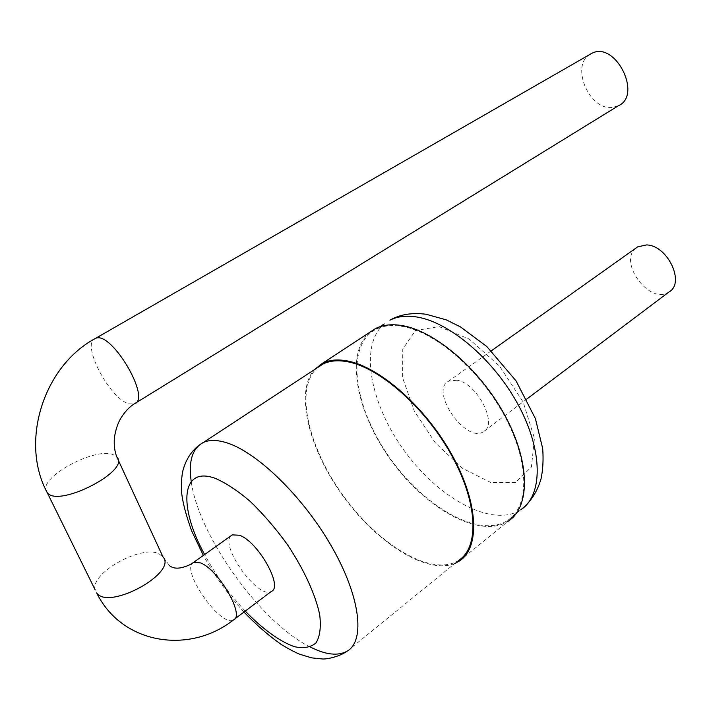 <?xml version="1.0" encoding="UTF-8"?>
<svg xmlns="http://www.w3.org/2000/svg" width="711" height="711" viewBox="0 0 711 711"><rect width="100%" height="100%" fill="white"/><g stroke="black" fill="none" stroke-linecap="round" stroke-linejoin="round"><path stroke-width="0.53" stroke-dasharray="3.56 2.67" d="M636.034 248.023C617.557 261.897 650.023 305.499 668.882 292.061M456.835 380.216L448.597 381.203C429.284 390.819 465.865 443.806 483.444 431.693C498.491 424.574 477.134 382.891 456.835 380.216M401.368 326.251C434.217 330.979 479.614 369.48 504.543 415.908C529.659 462.328 529.491 506.57 507.743 520.399C478.876 539.116 422.823 506.241 388.499 455.982C353.66 406.034 345.173 345.413 375.888 329.38C382.918 325.798 391.414 324.758 401.368 326.251M459.208 561.13L508.338 521.092C480.281 539.293 426.467 509.174 391.717 461.19C356.575 413.464 344.417 353.651 369.773 332.321M454.933 563.414C426.813 575.021 376.963 543.053 343.253 496.376C309.312 449.841 294.576 393.13 313.942 369.978M347.261 651.098L458.604 560.419C432.03 577.279 378.972 545.23 343.689 496.331C308.041 447.663 294.043 387.859 317.684 367.525M231.208 535.65C219.05 545.275 258.457 600.093 271.353 591.41M618.179 105.877L611.504 107.53C589.046 109.53 570.746 66.292 589.49 54.658M439.016 326.589L469.189 339.076L499.575 366.156L523.127 401.999L534.45 438.323L531.437 467.003L515.564 482.449L490.83 482.529L462.381 468.256L435.336 442.837L414.211 410.869L402.577 377.692L402.773 349.065L415.455 330.562L439.016 326.589M507.743 520.399L520.79 509.778C492.643 528.122 439.176 498.82 404.897 451.529C370.235 404.515 358.682 345.297 384.207 323.932M310.28 647.019C260.786 622.783 198.369 535.703 191.241 481.569M245.215 611.096C229.253 593.961 215.717 575.101 204.617 554.544M193.756 562.259C179.119 568.036 220.677 628.24 233.528 619.894L234.523 619.148M95.194 589.952C89.728 573.27 141.729 544.368 159.113 553.878L162.926 556.793L169.6 565.725M118.008 459.573L116.853 457.066L113.173 454.649C96.207 447.032 41.665 475.401 45.966 490.101M95.55 338.365C80.103 342.453 109.761 399.511 129.171 403.812L134.281 403.857L135.739 402.959M491.328 350.834L448.597 381.203M526.789 399.058L483.444 431.693M375.888 329.38L379.95 326.713M243.962 612.038C228.364 594.991 214.829 576.123 203.364 555.433"/><path stroke-width="1.07" d="M526.789 399.058L668.882 292.061C685.546 283.245 667.673 245.171 646.521 244.931L637.687 246.85L636.034 248.023M369.773 332.321L375.461 328.589C382.536 324.989 391.077 323.94 401.093 325.434C434.181 330.18 479.943 368.965 505.086 415.766C530.415 462.559 530.237 507.147 508.338 521.092M313.942 369.978L322.59 363.214C329.335 359.855 337.618 359.108 347.43 360.966C379.861 366.912 426.04 407.572 452.312 455.52C478.761 503.468 480.121 548.119 459.208 561.13L454.933 563.414M317.684 367.525L323.034 364.014C329.744 360.673 337.974 359.935 347.732 361.792C379.923 367.711 425.729 408.078 451.787 455.644C478.014 503.21 479.374 547.514 458.604 560.419M234.523 619.148L271.353 591.41C283.618 586.939 257.889 541.347 239.456 535.259L232.319 534.859L231.208 535.65M589.49 54.658L591.828 53.325C615.504 40.669 642.753 95.55 618.179 105.877L135.739 402.959M415.597 316.822C448.597 321.248 493.878 359.259 518.515 405.386C543.337 451.503 542.777 495.718 520.79 509.778C530.442 502.259 537.178 491.976 541.018 478.921C542.964 469.722 543.515 459.599 542.689 448.57L535.419 418.663L516.097 380.936L486.768 346.497L460.39 326.847L446.25 319.861L426.022 314.235C411.945 312.458 399.911 314.44 389.921 320.181C397.031 316.537 405.59 315.417 415.597 316.822M384.207 323.932L379.95 326.713M191.241 481.569C188.317 461.341 192.326 448.321 203.275 442.5C209.141 439.771 216.686 439.78 225.894 442.535C256.253 451.378 302.77 496.154 331.468 546.252C360.326 596.369 365.481 640.54 347.261 651.098C338.134 656.235 325.807 654.884 310.28 647.019M204.617 554.544C178.434 506.97 180.683 465.865 214.909 478.227C225.689 482.796 237.51 490.563 250.37 501.548C263.381 514.124 275.752 528.513 287.493 544.715C304.032 569.564 315.506 594.698 319.71 614.802C321.168 627.066 319.95 636.416 316.057 642.851C310.769 647.383 303.57 648.663 294.461 646.699C279.823 641.571 262.448 628.88 245.215 611.096M118.008 459.573L162.926 556.793C178.026 572.586 108.73 610.873 96.634 592.885C121.99 644.37 189.366 654.778 233.528 619.894C245.197 615.975 218.65 569.707 200.644 562.934L193.756 562.259L232.319 534.859M45.966 490.101L95.194 589.952M47.237 492.67C58.249 508.214 131.153 470.433 116.853 457.066C114.72 451.734 113.893 445.362 114.355 437.967C116.151 426.449 119.279 420.832 120.746 418.361C124.647 411.953 129.153 407.119 134.281 403.857C151.923 399.378 111.414 330.464 95.55 338.365C43.735 365.765 19.499 441.691 47.237 492.67M637.687 246.85L491.328 350.834M322.59 363.214L375.461 328.589M203.364 555.433L191.614 530.815C185.9 514.791 182.558 501.957 181.607 492.323C181.092 481.329 181.856 472.984 183.909 467.305C187.553 456.222 194.014 447.948 203.275 442.5L323.034 364.014M347.261 651.098C339.343 656.76 326.731 659.337 322.465 658.973L311.809 657.888L300.051 654.369C295.812 652.734 289.653 649.507 281.556 644.681C268.945 635.856 256.413 624.978 243.962 612.038M169.6 565.725C174.053 569.28 180.878 568.916 190.059 564.641L193.756 562.259M95.55 338.365L591.828 53.325"/></g></svg>
